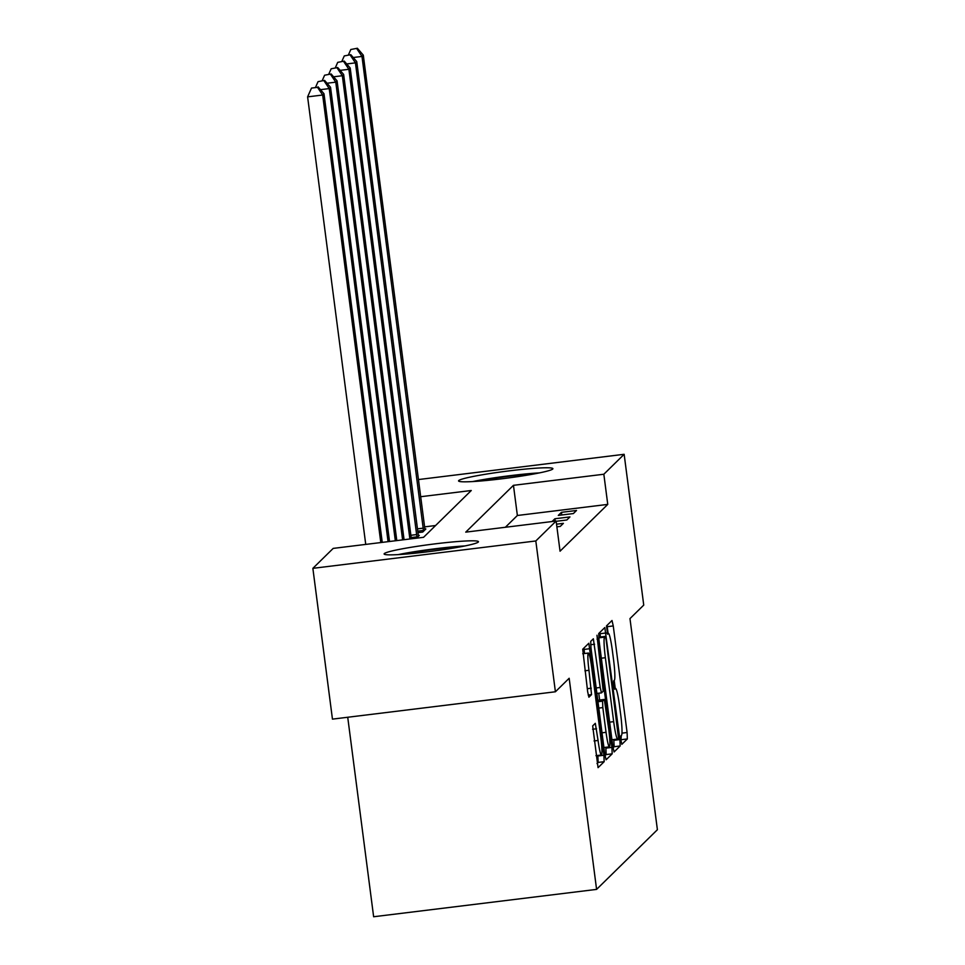 <?xml version="1.0" encoding="UTF-8"?>
<svg xmlns="http://www.w3.org/2000/svg" width="965" height="965" viewBox="0 0 965 965"><rect width="100%" height="100%" fill="white"/><g stroke="black" fill="none" stroke-linecap="round" stroke-linejoin="round"><path stroke-width="1.45" d="M620.977 740.505L621.858 744.317L627.347 738.937L627.093 732.507L613.258 625.935L612.003 620.495L606.503 625.887L607.552 634.186L608.288 633.486A19.155 1.834 83 0 1 608.408 633.414A19.155 1.834 83 0 1 612.389 650.808L613.547 659.698A19.155 1.834 83 0 1 614.355 680.253L613.656 680.952L613.837 685.452L614.705 689.251L615.441 688.54A19.155 1.834 83 0 1 615.561 688.479A19.155 1.834 83 0 1 619.542 705.873L620.7 714.751A19.155 1.834 83 0 1 621.508 735.318L620.809 736.018L620.977 740.505M384.287 553.608A47.575 3.474 172.6 0 1 433.116 544.103A47.575 3.474 172.6 0 1 478.459 541.715A47.575 3.474 172.6 0 1 478.29 542.065A47.575 3.474 172.6 0 1 429.461 551.57A47.575 3.474 172.6 0 1 384.118 553.97A47.575 3.474 172.6 0 1 384.287 553.608M458.725 480.57A47.575 3.474 172.6 0 1 507.554 471.065A47.575 3.474 172.6 0 1 552.909 468.676A47.575 3.474 172.6 0 1 552.728 469.026A47.575 3.474 172.6 0 1 503.911 478.531A47.575 3.474 172.6 0 1 458.556 480.932A47.575 3.474 172.6 0 1 458.725 480.57M592.679 725.897L598.059 767.658L604.162 761.687L603.909 755.257L588.831 643.245L582.715 649.228L587.661 691.772L588.903 697.2L591.545 694.631L588.964 670.301A16.019 1.532 83 0 1 588.385 653.052A16.019 1.532 83 0 1 591.714 667.599L600.833 737.755A16.019 1.532 83 0 1 601.4 755.004A16.019 1.532 83 0 1 598.071 740.457L595.308 723.328L592.679 725.897M418.424 479.557L624.15 454.298L643.739 605.103L629.976 618.601L657.394 829.719L596.587 889.392L569.169 678.274L555.406 691.772L535.816 540.967L312.865 568.337L333.19 548.397L423.563 537.312L471.27 490.51L420.644 496.722M624.15 454.298L603.837 474.237L513.452 485.323L465.745 532.137L556.13 521.04L535.816 540.967M556.13 521.04L560.05 551.196L607.757 504.393L603.837 474.237M612.811 746.524L614.102 751.94L620.169 745.981L619.916 739.552L604.826 627.54L598.722 633.523L598.976 639.952L612.811 746.524M612.172 753.834L606.092 759.793L604.814 754.377L590.966 647.804L590.713 641.375L593.354 638.806L600.218 687.466L601.46 692.894L603.221 691.181L596.973 635.247L611.919 747.405L612.172 753.834L606.141 754.57L604.995 755.692M607.757 504.393L517.373 515.491L505.358 527.276M561.449 512.331L558.301 515.419L573.367 513.561L576.515 510.485L561.449 512.331L561.787 514.984M556.166 521.305L566.817 519.99L569.953 516.914L554.887 518.76L552.052 521.546M556.54 524.176L563.403 523.344L560.255 526.42L556.889 526.842M435.577 525.527L424.564 526.878M425.022 529.809L424.89 529.061L425.867 528.965L422.73 532.053L417.929 532.644M418.46 536.238L418.34 535.491L419.317 535.394L416.482 538.181M347.726 717.26L373.636 916.75L596.587 889.392M555.406 691.772L332.455 719.13L312.865 568.337M517.373 515.491L513.452 485.323M554.887 518.76L555.201 521.16M608.107 633.45L607.045 625.356M615.26 688.515L614.21 680.409M620.929 740.071L621.315 735.511M600.471 636.997L599.868 632.401M613.004 747.839L614.15 746.717L613.788 739.516M618.529 738.249L606.201 640.205L605.332 636.393L604.56 637.141A19.155 1.834 83 0 0 605.369 657.708L613.68 721.651A19.155 1.834 83 0 0 617.66 739.045A19.155 1.834 83 0 0 617.781 738.973L618.529 738.249M605.332 636.393L599.301 637.129L605.296 636.405M598.758 693.232L599.639 700.035M605.779 747.296L605.887 748.14L611.919 747.405M606.044 732.314A16.019 1.532 83 0 0 609.361 746.85A16.019 1.532 83 0 0 608.794 729.612L604.331 699.456L602.57 701.169L602.823 707.586L606.044 732.314L602.015 732.809M598.36 700.204L604.295 699.48M606.141 754.57L605.887 748.14M584.573 653.522L583.861 648.106M596.997 763.544L598.143 762.422L597.817 755.438M424.89 529.061L363.298 55.15L361.984 56.44L423.575 531.22M357.364 48.25L350.814 49.505L357.364 48.25L363.298 55.15M356.845 48.769L361.984 56.44L353.25 57.514M348.389 54.981L350.814 49.505M418.34 535.491L356.748 61.579L355.434 62.87L417.025 537.65M350.814 54.679L344.264 55.934L350.814 54.679L356.748 61.579M350.295 55.198L355.434 62.87L346.7 63.943M341.839 61.41L344.264 55.934M411.343 538.808L350.199 68.008L348.884 69.299L409.884 538.989M344.264 61.109L337.714 62.363L344.264 61.109L350.199 68.008M343.733 61.627L348.884 69.299L340.138 70.373M335.289 67.84L337.714 62.363M404.07 539.7L343.637 74.438L342.334 75.728L402.61 539.881M337.714 67.538L331.164 68.792L337.714 67.538L343.637 74.438M337.183 68.057L342.334 75.728L333.588 76.802M328.727 74.269L331.164 68.792M396.796 540.593L337.087 80.867L335.772 82.158L395.336 540.774M331.152 73.967L324.602 75.222L331.152 73.967L337.087 80.867M330.633 74.486L335.772 82.158L327.038 83.231M322.177 80.698L324.602 75.222M477.229 481.27A41.169 3.004 172.6 0 1 529.761 474.117A41.169 3.004 172.6 0 1 534.948 473.767M539.447 472.886A47.261 3.45 -7.4 0 0 533.223 473.308A47.261 3.45 -7.4 0 0 472.645 481.571M465.009 545.925A47.261 3.45 -7.4 0 0 398.207 554.61M402.779 554.308A41.169 3.004 172.6 0 1 460.498 546.805M389.522 541.486L330.537 87.296L329.222 88.587L388.075 541.667M324.602 80.397L318.052 81.651L324.602 80.397L330.537 87.296M324.083 80.915L329.222 88.587L320.489 89.661M315.627 87.127L318.052 81.651M382.249 542.378L323.987 93.726L322.672 95.016L307.606 96.862L365.735 544.405M317.521 87.345L311.502 88.08L317.521 87.345L322.672 95.016L380.801 542.559M318.052 86.826L323.987 93.726M307.606 96.862L311.502 88.08M607.262 633.607L608.288 633.486M607.226 626.683L613.258 625.935M621.967 733.147L627.093 732.507M621.327 739.673L627.347 738.937M600.049 633.716L606.08 632.98M613.885 740.3L619.916 739.552M614.15 746.717L620.169 745.981M598.734 637.853L604.56 637.141M601.34 658.202L605.369 657.708M609.651 722.146L613.68 721.651M590.652 644.729L594.597 644.234M596.189 687.961L600.218 687.466M596.901 693.437L601.412 692.882L596.901 693.461M597.045 639.156L597.842 639.059M597.974 701.736L602.57 701.169M598.807 708.081L602.823 707.586M592.606 729.25L596.551 728.768M594.054 740.951L598.071 740.457M584.935 670.796L588.964 670.301M587.263 688.696L591.292 688.202M588.192 695.041L591.545 694.631M584.042 649.421L590.073 648.685M597.89 755.993L603.909 755.257M598.143 762.422L604.162 761.687M417.435 528.856L423.249 528.132M417.724 531.136L423.502 530.424M410.885 535.285L416.699 534.562M411.174 537.565L416.952 536.854M607.25 633.559L608.408 633.414M611.931 739.745L617.66 739.045M603.921 747.525L609.361 746.85M598.312 700.192L604.331 699.456M595.96 755.667L601.4 755.004M582.751 653.739L588.385 653.052"/></g></svg>
